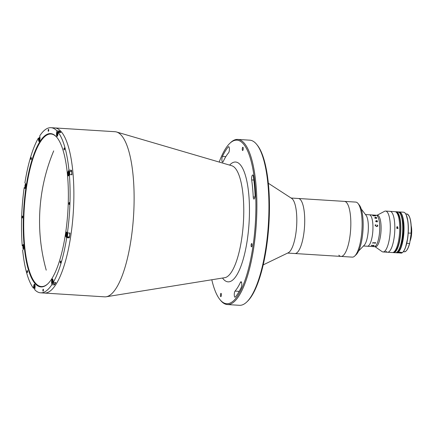 <?xml version="1.0" encoding="UTF-8"?>
<svg xmlns="http://www.w3.org/2000/svg" width="433" height="433" viewBox="0 0 433 433"><rect width="100%" height="100%" fill="white"/><g stroke="black" fill="none" stroke-linecap="round" stroke-linejoin="round"><path stroke-width="0.65" d="M34.288 285.969L33.731 285.937A2.522 0.725 -86.4 0 1 34.537 284.183A2.522 0.725 -86.4 0 1 35.024 287.463L34.694 289.672A82.73 23.793 -86.4 0 0 40.615 292.822L44.383 293.06A82.73 23.793 -86.4 0 0 72.316 223.904A82.73 23.793 -86.4 0 0 61.329 131.805A82.73 23.793 -86.4 0 1 72.316 223.904A82.73 23.793 -86.4 0 1 44.383 293.06L104.634 296.843A82.73 23.793 -86.4 0 0 106.182 296.767A82.73 23.793 -86.4 0 0 132.828 225.036A82.73 23.793 -86.4 0 0 121.576 135.589A82.73 23.793 -86.4 0 0 116.531 131.984A82.73 23.793 -86.4 0 0 114.999 131.713L50.986 127.692A82.73 23.793 -86.4 0 0 39.793 135.783L39.982 137.846A2.522 0.725 -86.4 0 1 39.111 141.521A2.522 0.725 -86.4 0 1 38.91 141.402A2.522 0.725 -86.4 0 1 38.559 140.157L38.369 138.095L39.203 138.149M211.802 279.767A81.94 23.566 -86.4 0 0 219.867 299.501A81.94 23.566 -86.4 0 0 220.181 299.88A81.94 23.566 -86.4 0 0 252.899 246.745A81.94 23.566 -86.4 0 0 243.476 144A81.94 23.566 -86.4 0 0 229.663 143.491A81.94 23.566 -86.4 0 0 219.195 162.061M229.663 143.491L230.399 142.782A82.73 23.793 93.6 0 1 237.766 139.421A82.73 23.793 93.6 0 1 244.342 143.296A82.73 23.793 93.6 0 1 255.329 235.395A82.73 23.793 93.6 0 1 227.401 304.551A82.73 23.793 93.6 0 1 220.825 300.675A82.73 23.793 93.6 0 1 220.505 300.291L219.867 299.501M227.401 304.551L239.449 305.308A82.73 23.793 -86.4 0 0 246.815 301.947A82.73 23.793 -86.4 0 0 268.379 224.234A82.73 23.793 -86.4 0 0 256.709 144.438A82.73 23.793 -86.4 0 0 256.39 144.054A82.73 23.793 -86.4 0 0 249.819 140.178L237.766 139.421M256.709 144.438L257.348 145.228A81.94 23.566 93.6 0 1 268.904 224.267A81.94 23.566 93.6 0 1 247.552 301.238L246.815 301.947M228.608 152.773A3.15 0.904 -86.4 0 0 229.382 149.753A3.15 0.904 -86.4 0 0 228.916 146.814A3.15 0.904 -86.4 0 0 228.667 146.668A3.15 0.904 -86.4 0 0 228.332 146.852A79.97 22.998 -86.4 0 0 222.438 156.427A3.15 0.904 -86.4 0 0 221.885 159.923A3.15 0.904 -86.4 0 0 222.611 162.153A3.15 0.904 -86.4 0 0 223.179 161.59A73.67 21.185 93.6 0 1 228.608 152.773M253.365 176.328A3.15 0.904 -86.4 0 0 252.964 175.132A3.15 0.904 -86.4 0 0 252.715 174.981A3.15 0.904 -86.4 0 0 251.8 176.648A3.15 0.904 -86.4 0 0 251.67 179.928A73.67 21.185 93.6 0 1 253.229 196.977A3.15 0.904 -86.4 0 0 253.949 199.056A3.15 0.904 -86.4 0 0 255.064 194.839A79.97 22.998 -86.4 0 0 253.365 176.328M220.673 296.578A1.656 0.476 93.6 0 1 220.457 294.738A1.656 0.476 93.6 0 1 221.014 293.358A1.656 0.476 93.6 0 1 221.144 293.433A1.656 0.476 93.6 0 1 221.366 295.274A1.656 0.476 93.6 0 1 220.808 296.659A1.656 0.476 93.6 0 1 220.673 296.578M242.512 150.446A1.656 0.476 93.6 0 1 242.296 148.6A1.656 0.476 93.6 0 1 242.853 147.22A1.656 0.476 93.6 0 1 242.983 147.296A1.656 0.476 93.6 0 1 243.205 149.136A1.656 0.476 93.6 0 1 242.648 150.522A1.656 0.476 93.6 0 1 242.512 150.446M241.224 287.452A3.15 0.904 -86.4 0 0 241.776 284.4A3.15 0.904 -86.4 0 0 241.3 281.872A3.15 0.904 -86.4 0 0 241.051 281.726A3.15 0.904 -86.4 0 0 240.483 282.289A73.67 21.185 93.6 0 1 235.054 291.106A3.15 0.904 -86.4 0 0 234.264 294.581A3.15 0.904 -86.4 0 0 234.995 297.211A3.15 0.904 -86.4 0 0 235.33 297.022A79.97 22.998 -86.4 0 0 241.224 287.452M251.346 246.767A1.656 0.476 93.6 0 1 251.124 244.926A1.656 0.476 93.6 0 1 251.687 243.546A1.656 0.476 93.6 0 1 251.817 243.622A1.656 0.476 93.6 0 1 252.038 245.462A1.656 0.476 93.6 0 1 251.476 246.848A1.656 0.476 93.6 0 1 251.346 246.767M61.329 131.805A82.73 23.793 -86.4 0 0 54.753 127.93A82.73 23.793 -86.4 0 1 61.329 131.805M263.204 264.888L288.275 252.758A27.577 7.929 -86.4 0 0 296.632 226.01A27.577 7.929 -86.4 0 0 291.69 198.422L268.33 183.251M338.839 255.167A27.577 7.929 -86.4 0 0 341.004 256.423L294.895 253.527A27.577 7.929 -86.4 0 0 295.842 253.397A27.577 7.929 -86.4 0 0 304.626 224.873A27.577 7.929 -86.4 0 0 298.353 198.487L291.084 198.027M354.757 256.011A27.577 7.929 -86.4 0 0 361.939 230.107A27.577 7.929 -86.4 0 0 358.053 203.51L359.325 205.096A26.002 7.48 93.6 0 1 362.995 230.172A26.002 7.48 93.6 0 1 356.218 254.599L354.757 256.011A27.577 7.929 -86.4 0 1 352.3 257.132L341.004 256.423A27.577 7.929 -86.4 0 0 350.265 233.82A27.577 7.929 -86.4 0 0 344.457 201.383L298.353 198.487A27.577 7.929 -86.4 0 1 304.161 230.924A27.577 7.929 -86.4 0 1 294.895 253.527L287.626 253.072M60.658 261.05A0.985 0.281 -86.4 0 0 60.582 261.007A0.985 0.281 -86.4 0 0 60.247 261.83A0.985 0.281 -86.4 0 0 60.382 262.923A0.985 0.281 -86.4 0 0 60.458 262.972A0.985 0.281 -86.4 0 0 60.793 262.149A0.985 0.281 -86.4 0 0 60.658 261.05M27.479 270.63A0.985 0.281 -86.4 0 0 27.403 270.587A0.985 0.281 -86.4 0 0 27.068 271.41A0.985 0.281 -86.4 0 0 27.198 272.503A0.985 0.281 -86.4 0 0 27.279 272.552A0.985 0.281 -86.4 0 0 27.609 271.729A0.985 0.281 -86.4 0 0 27.479 270.63M43.295 289.255A0.985 0.281 -86.4 0 0 43.219 289.206A0.985 0.281 -86.4 0 0 42.883 290.029A0.985 0.281 -86.4 0 0 43.013 291.128A0.985 0.281 -86.4 0 0 43.094 291.171A0.985 0.281 -86.4 0 0 43.424 290.348A0.985 0.281 -86.4 0 0 43.295 289.255M22.478 216.094A0.985 0.281 -86.4 0 0 22.402 216.051A0.985 0.281 -86.4 0 0 22.067 216.873A0.985 0.281 -86.4 0 0 22.202 217.967A0.985 0.281 -86.4 0 0 22.278 218.016A0.985 0.281 -86.4 0 0 22.613 217.193A0.985 0.281 -86.4 0 0 22.478 216.094M31.225 157.59A0.985 0.281 -86.4 0 0 31.144 157.542A0.985 0.281 -86.4 0 0 30.813 158.364A0.985 0.281 -86.4 0 0 30.943 159.463A0.985 0.281 -86.4 0 0 31.024 159.512A0.985 0.281 -86.4 0 0 31.355 158.684A0.985 0.281 -86.4 0 0 31.225 157.59M48.588 129.386A0.985 0.281 -86.4 0 0 48.512 129.343A0.985 0.281 -86.4 0 0 48.177 130.165A0.985 0.281 -86.4 0 0 48.307 131.264A0.985 0.281 -86.4 0 0 48.388 131.307A0.985 0.281 -86.4 0 0 48.718 130.485A0.985 0.281 -86.4 0 0 48.588 129.386M64.403 148.01A0.985 0.281 -86.4 0 0 64.328 147.962A0.985 0.281 -86.4 0 0 63.992 148.79A0.985 0.281 -86.4 0 0 64.122 149.883A0.985 0.281 -86.4 0 0 64.203 149.932A0.985 0.281 -86.4 0 0 64.533 149.104A0.985 0.281 -86.4 0 0 64.403 148.01M69.404 202.547A0.985 0.281 -86.4 0 0 69.323 202.498A0.985 0.281 -86.4 0 0 68.993 203.326A0.985 0.281 -86.4 0 0 69.123 204.419A0.985 0.281 -86.4 0 0 69.204 204.468A0.985 0.281 -86.4 0 0 69.534 203.645A0.985 0.281 -86.4 0 0 69.404 202.547M68.593 236.894A2.522 0.725 -86.4 0 0 68.744 237.154L69.34 237.858A82.73 23.793 -86.4 0 0 70.059 233.057L67.424 232.894A82.73 23.793 -86.4 0 0 69.35 174.58L71.986 174.743A82.73 23.793 -86.4 0 0 71.58 170.272L68.944 170.109A82.73 23.793 -86.4 0 0 58.206 132.368L60.842 132.536A82.73 23.793 -86.4 0 0 60.198 131.735A82.73 23.793 -86.4 0 0 59.543 131.01L59.429 131.784M69.34 237.858L66.704 237.69A82.73 23.793 -86.4 0 1 53.237 282.419L55.873 282.587A82.73 23.793 -86.4 0 1 54.45 284.898L51.814 284.73A82.73 23.793 -86.4 0 1 40.615 292.822M59.543 131.01L56.907 130.842L56.577 133.055A2.522 0.725 -86.4 0 0 56.869 136.216A2.522 0.725 -86.4 0 0 57.069 136.335A2.522 0.725 -86.4 0 0 57.876 134.582L58.206 132.368M68.944 170.109L68.284 171.176A2.522 0.725 -86.4 0 0 67.754 173.622A2.522 0.725 -86.4 0 0 68.133 175.809A2.522 0.725 -86.4 0 0 68.333 175.928A2.522 0.725 -86.4 0 0 68.695 175.646L69.35 174.58M34.884 283.328A76.82 22.094 93.6 0 1 26.05 187.002A76.82 22.094 93.6 0 1 56.723 137.191A76.82 22.094 93.6 0 1 57.015 137.542A76.82 22.094 93.6 0 1 67.851 211.64A76.82 22.094 93.6 0 1 47.83 283.804A76.82 22.094 93.6 0 1 34.884 283.328M57.172 137.743A76.424 21.98 -86.4 0 0 57.042 137.586A76.424 21.98 -86.4 0 0 50.97 134.008A76.424 21.98 -86.4 0 0 25.163 197.892A76.424 21.98 -86.4 0 0 35.317 282.976A76.424 21.98 -86.4 0 0 41.389 286.554A76.424 21.98 -86.4 0 0 48.014 283.626M67.424 232.894L66.823 232.191A2.522 0.725 -86.4 0 0 66.622 232.072A2.522 0.725 -86.4 0 0 65.773 234.177A2.522 0.725 -86.4 0 0 66.108 236.986L66.704 237.69M71.58 170.272L70.92 171.338A2.522 0.725 -86.4 0 0 70.893 171.392M25.174 187.684L24.183 187.619L24.778 188.328A2.522 0.725 -86.4 0 0 24.979 188.442A2.522 0.725 -86.4 0 0 25.834 186.336A2.522 0.725 -86.4 0 0 25.498 183.527L24.898 182.823A82.73 23.793 -86.4 0 1 38.369 138.095M33.731 285.937L33.401 288.145A82.73 23.793 -86.4 0 1 22.662 250.404L23.317 249.343A2.522 0.725 -86.4 0 0 23.853 246.534A2.522 0.725 -86.4 0 0 23.268 244.591A2.522 0.725 -86.4 0 0 22.906 244.867L22.251 245.933L23.106 245.987M34.315 288.205L33.401 288.145M54.347 283.81L54.45 284.898M53.237 282.419L53.048 280.357A2.522 0.725 -86.4 0 0 52.49 278.998A2.522 0.725 -86.4 0 0 51.624 282.668L51.814 284.73M24.183 187.619A82.73 23.793 -86.4 0 0 22.251 245.933M56.907 130.842A82.73 23.793 -86.4 0 0 50.986 127.692M358.053 203.51A27.577 7.929 -86.4 0 0 357.918 203.348A27.577 7.929 -86.4 0 0 355.753 202.092L344.457 201.383A27.577 7.929 -86.4 0 1 346.622 202.639A27.577 7.929 -86.4 0 1 350.319 233.317A27.577 7.929 -86.4 0 1 341.004 256.423M66.568 236.445A1.932 0.557 -86.4 0 0 67.337 235.195A1.932 0.557 -86.4 0 0 67.115 232.775A1.932 0.557 -86.4 0 0 66.79 232.765A1.932 0.557 -86.4 0 0 66.287 234.578A1.932 0.557 -86.4 0 0 66.558 236.44A1.932 0.557 -86.4 0 0 66.568 236.445M66.742 236.667A2.165 0.622 -86.4 0 0 66.752 236.678A2.165 0.622 -86.4 0 0 66.931 236.786A2.165 0.622 -86.4 0 0 67.618 235.335A2.165 0.622 -86.4 0 0 67.543 232.9M66.931 236.786L68.966 236.916A2.165 0.622 -86.4 0 0 69.648 235.46A2.165 0.622 -86.4 0 0 69.578 233.03M67.083 232.494A2.165 0.622 -86.4 0 0 67.012 232.553L66.79 232.765M66.558 235.379L66.834 233.501L67.131 234.957L66.85 235.72L66.558 235.379L66.969 235.4M67.131 234.302L66.547 234.269M69.123 174.954A1.932 0.557 -86.4 0 0 69.415 172.556A1.932 0.557 -86.4 0 0 68.815 171.587A1.932 0.557 -86.4 0 0 68.712 171.722A1.932 0.557 -86.4 0 0 68.306 173.584A1.932 0.557 -86.4 0 0 68.587 175.262A1.932 0.557 -86.4 0 0 68.923 175.278M69.556 174.591A2.165 0.622 -86.4 0 0 69.702 172.415A2.165 0.622 -86.4 0 0 69.231 171.284A2.165 0.622 -86.4 0 0 69.036 171.376L68.815 171.587M71.591 174.721A2.165 0.622 -86.4 0 0 71.737 172.545A2.165 0.622 -86.4 0 0 71.261 171.414L69.231 171.284M69.107 174.044L68.787 174.569L68.544 173.958L68.95 172.302L69.107 174.044M69.166 172.854L68.625 172.821M69.112 173.99L68.544 173.958M58.136 132.834A1.932 0.557 -86.4 0 0 57.551 131.995A1.932 0.557 -86.4 0 0 57.107 133.256A1.932 0.557 -86.4 0 0 57.318 135.67A1.932 0.557 -86.4 0 0 57.584 135.74M58.368 132.379A2.165 0.622 -86.4 0 0 57.962 131.692A2.165 0.622 -86.4 0 0 57.773 131.778L57.551 131.995M60.404 132.509A2.165 0.622 -86.4 0 0 59.998 131.821L57.962 131.692M57.773 134.679L57.443 134.923L57.27 134.084L57.762 132.758L57.773 134.679M57.822 133.028L57.432 133.001M57.86 134.122L57.27 134.084M39.923 137.191A1.932 0.557 -86.4 0 0 39.592 137.18A1.932 0.557 -86.4 0 0 39.1 139.908A1.932 0.557 -86.4 0 0 39.365 140.855A1.932 0.557 -86.4 0 0 39.625 140.925M39.896 136.904A2.165 0.622 -86.4 0 0 39.814 136.963L39.592 137.18M39.322 138.971L39.555 138.019L39.879 138.067L39.739 140.032L39.414 139.983L39.322 138.971L39.966 139.015M39.744 140L39.414 139.983M25.736 184.063A1.932 0.557 -86.4 0 0 25.466 184.101A1.932 0.557 -86.4 0 0 24.962 185.914A1.932 0.557 -86.4 0 0 25.233 187.776A1.932 0.557 -86.4 0 0 25.238 187.787A1.932 0.557 -86.4 0 0 25.498 187.852M25.801 185.189L25.52 187.061L25.222 185.605L25.509 184.842L25.801 185.189M25.807 185.643L25.222 185.605M25.639 186.742L25.228 186.715M23.707 245.24A1.932 0.557 -86.4 0 0 23.436 245.278A1.932 0.557 -86.4 0 0 23.333 245.419A1.932 0.557 -86.4 0 0 22.927 247.275A1.932 0.557 -86.4 0 0 23.209 248.953A1.932 0.557 -86.4 0 0 23.469 249.029M23.247 246.518L23.571 245.993L23.81 246.61L23.409 248.261L23.247 246.518L23.788 246.55M23.734 247.687L23.171 247.649M34.97 284.833A1.932 0.557 -86.4 0 0 34.705 284.876A1.932 0.557 -86.4 0 0 34.256 286.137A1.932 0.557 -86.4 0 0 34.472 288.551A1.932 0.557 -86.4 0 0 34.873 288.492M34.472 288.551L34.662 288.789A2.165 0.622 -86.4 0 0 34.813 288.892M35.008 287.003L34.418 286.965L34.916 285.639L34.927 287.561L34.591 287.804L34.418 286.965M34.97 285.904L34.58 285.883M52.929 279.648A1.932 0.557 -86.4 0 0 52.658 279.691A1.932 0.557 -86.4 0 0 52.166 282.424A1.932 0.557 -86.4 0 0 52.431 283.366A1.932 0.557 -86.4 0 0 53.21 282.121M52.431 283.366L52.62 283.604A2.165 0.622 -86.4 0 0 52.799 283.712A2.165 0.622 -86.4 0 0 53.454 282.435M52.799 283.712L54.834 283.842A2.165 0.622 -86.4 0 0 55.489 282.56M52.81 282.516L52.48 282.495L52.62 280.53L52.945 280.579L53.037 281.591L52.804 282.543L52.48 282.495M53.032 281.526L52.388 281.482M372.873 245.922A15.756 4.53 -86.4 0 0 374.128 246.664L367.346 246.236A15.756 4.53 -86.4 0 0 372.667 233.062A15.756 4.53 -86.4 0 0 370.578 215.52A15.756 4.53 -86.4 0 0 369.322 214.784L365.457 214.541M358.578 251.021L364.229 245.224A15.756 4.53 -86.4 0 0 368.256 230.508A15.756 4.53 -86.4 0 0 366.107 215.396L361.219 208.944M374.128 246.664A15.756 4.53 -86.4 0 0 379.167 235.704A15.756 4.53 -86.4 0 0 376.098 215.206A15.756 4.53 -86.4 0 1 377.354 215.948A15.756 4.53 -86.4 0 1 379.443 233.49A15.756 4.53 -86.4 0 1 374.128 246.664L375.487 246.745A15.756 4.53 -86.4 0 0 380.807 233.576A15.756 4.53 -86.4 0 0 378.713 216.035A15.756 4.53 -86.4 0 0 377.462 215.293L369.322 214.784A15.756 4.53 -86.4 0 1 372.385 235.281A15.756 4.53 -86.4 0 1 367.346 246.236L363.482 245.993M372.629 243.194L372.737 243.205A15.75 4.53 -86.4 0 0 372.835 242.973A15.756 4.53 -86.4 0 0 372.835 242.978L372.835 242.973A15.756 4.53 -86.4 0 1 372.737 243.211L372.629 243.2A15.756 4.53 -86.4 0 0 372.678 243.086L372.71 242.74A15.756 4.53 -86.4 0 0 372.716 242.718L375.395 242.789A15.756 4.53 -86.4 0 0 375.492 242.534L375.6 242.54A15.756 4.53 -86.4 0 1 375.265 243.368L375.151 243.362A15.756 4.53 -86.4 0 0 375.254 243.124L373.002 242.886L375.254 243.119M375.092 246.723L382.02 251.584A20.486 5.889 -86.4 0 0 383.016 251.957A20.486 5.889 -86.4 0 0 389.933 234.832A20.486 5.889 -86.4 0 0 387.216 212.029A20.486 5.889 -86.4 0 0 385.587 211.066A20.486 5.889 -86.4 0 0 384.547 211.315L377.067 215.271M385.906 251.281A20.486 5.889 -86.4 0 0 387.535 252.239A20.486 5.889 -86.4 0 0 394.452 235.119A20.486 5.889 -86.4 0 0 391.73 212.311A20.486 5.889 -86.4 0 0 390.106 211.353L385.587 211.066M374.036 215.721A15.75 4.53 -86.4 0 0 374.031 215.715A15.756 4.53 -86.4 0 0 373.95 215.618L372.856 215.564A15.75 4.53 -86.4 0 1 372.905 215.612L374.036 215.721L372.905 215.607A15.756 4.53 -86.4 0 0 372.862 215.558L373.251 215.439M375.584 215.959A15.75 4.53 -86.4 0 0 375.406 215.742A15.756 4.53 -86.4 0 1 375.595 215.959L375.481 215.953A15.756 4.53 -86.4 0 0 375.46 215.921L373.04 215.78A15.75 4.53 -86.4 0 1 373.062 215.802L372.959 215.791A15.756 4.53 -86.4 0 0 372.721 215.52L375.027 215.482A15.756 4.53 -86.4 0 0 375.005 215.455L375.113 215.461A15.75 4.53 -86.4 0 1 375.222 215.564A15.756 4.53 -86.4 0 0 375.113 215.461L375.016 215.461M375.303 215.737L375.297 215.731A15.756 4.53 -86.4 0 1 375.319 215.758L374.144 215.726A15.75 4.53 -86.4 0 0 374.058 215.634L375.232 215.564M372.721 215.52L375.027 215.472M375.319 215.758L374.15 215.721A15.756 4.53 -86.4 0 0 374.063 215.623M375.211 217.534L374.891 217.685L375.357 218.032L376.515 218.01A15.756 4.53 -86.4 0 0 376.499 217.967L376.607 217.972A15.756 4.53 -86.4 0 1 376.742 218.378L376.634 218.373A15.756 4.53 -86.4 0 0 376.618 218.324L375.108 218.194A15.756 4.53 -86.4 0 1 375.135 218.281L375.021 218.275A15.756 4.53 -86.4 0 0 375 218.2L374.864 218.01A15.756 4.53 -86.4 0 0 374.859 217.994L375.205 218.016L374.778 217.658L375.216 217.409L376.282 217.398A15.756 4.53 -86.4 0 0 376.266 217.355L376.374 217.366A15.756 4.53 -86.4 0 1 376.521 217.734L376.412 217.729A15.756 4.53 -86.4 0 0 376.396 217.68L374.891 217.68L376.515 218.021M377.484 221.517L377.111 221.983L376.228 220.949L375.768 221.225L376.136 221.826L375.66 221.225L376.894 220.614A15.756 4.53 -86.4 0 0 376.883 220.554L377.484 221.517M377.078 224.916L377.874 225.723L376.558 226.578L375.162 225.479L375.135 224.916L375.79 224.83L375.276 225.528L376.548 226.286L377.765 225.696L377.078 224.911L377.874 225.717L377.652 226.313M374.215 245.262A15.756 4.53 -86.4 0 1 373.841 245.727L373.728 245.717A15.756 4.53 -86.4 0 0 373.841 245.592L371.422 245.435A15.75 4.53 -86.4 0 1 371.314 245.56L371.211 245.554A15.756 4.53 -86.4 0 0 371.26 245.5L371.308 245.305A15.756 4.53 -86.4 0 0 371.314 245.289L373.998 245.403A15.756 4.53 -86.4 0 0 374.107 245.251L374.215 245.262A15.75 4.53 -86.4 0 1 373.841 245.717L373.739 245.711M372.358 246.534L370.854 246.442A15.756 4.53 -86.4 0 1 370.756 246.447L370.648 246.442A15.756 4.53 -86.4 0 0 370.691 246.437L370.735 246.404A15.756 4.53 -86.4 0 0 370.745 246.409L372.51 246.512A15.756 4.53 -86.4 0 0 372.613 246.485L372.721 246.496A15.756 4.53 -86.4 0 1 372.364 246.55L372.256 246.539A15.756 4.53 -86.4 0 0 372.358 246.534A15.75 4.53 -86.4 0 0 372.358 246.529L370.859 246.431A15.75 4.53 -86.4 0 1 370.756 246.437L370.718 246.437M372.699 246.491A15.75 4.53 -86.4 0 1 372.369 246.539L372.331 246.539M369.874 246.366L370.28 246.388L369.874 246.366M373.841 245.592L371.422 245.441A15.756 4.53 -86.4 0 1 371.314 245.565L371.205 245.56M375.595 242.54A15.75 4.53 -86.4 0 1 375.265 243.362L375.157 243.357M372.678 243.081L372.71 242.734M377.37 221.485L377.073 221.003L376.342 220.954L377.04 221.756L377.37 221.485L377.035 221.761L376.337 220.96M375.13 224.916L375.79 224.835L375.27 225.528L376.548 226.286L377.76 225.701M376.878 220.559L377.479 221.517L377.111 221.983M375.66 221.231L376.023 220.765L377.203 220.749M376.05 220.944L375.768 221.231L376.136 221.831M376.742 218.378A15.75 4.53 -86.4 0 0 376.607 217.978L376.499 217.972M376.515 217.734A15.75 4.53 -86.4 0 0 376.374 217.371L376.266 217.366M374.864 217.999L375.205 218.021L374.778 217.664L375.216 217.415L376.282 217.409M397.472 228.554L396.888 226.795L397.462 226.638L398.046 228.391L397.472 228.554M387.535 252.239L392.433 252.547A20.486 5.889 -86.4 0 0 399.345 235.422A20.486 5.889 -86.4 0 0 396.628 212.619A20.486 5.889 -86.4 0 0 394.999 211.661L390.106 211.353A20.486 5.889 -86.4 0 1 391.73 212.311A20.486 5.889 -86.4 0 1 394.452 235.119A20.486 5.889 -86.4 0 1 387.535 252.239L383.016 251.957M394.209 251.762A19.696 5.667 -86.4 0 0 400.357 234.35A19.696 5.667 -86.4 0 0 397.646 213.437A19.696 5.667 -86.4 0 0 396.66 212.663M393.002 252.488A20.486 5.889 -86.4 0 0 393.559 252.618A20.486 5.889 -86.4 0 0 400.476 235.492A20.486 5.889 -86.4 0 0 397.759 212.69A20.486 5.889 -86.4 0 0 396.13 211.732A20.486 5.889 -86.4 0 0 395.556 211.791M396.985 228.386L396.574 227.823M408.216 233.024L411.041 233.198A18.911 5.44 -86.4 0 0 406.798 213.978C410.192 215.423 411.631 221.961 411.128 233.598M411.112 233.76L409.737 242.935M409.699 243.124C407.908 250.696 404.866 252.32 404.427 251.725A18.911 5.44 -86.4 0 0 409.504 243.476L406.755 243.303M411.182 225.826A10.008 2.879 93.6 0 1 411.35 236.077A10.008 2.879 93.6 0 1 410.008 241.127M402.284 219.298A18.278 5.256 93.6 0 1 400.617 245.879M399.951 252.163L399.832 252.937A20.486 5.889 93.6 0 0 400.341 253.045L400.942 253.083A20.486 5.889 -86.4 0 0 407.859 235.958A20.486 5.889 -86.4 0 0 405.136 213.155A20.486 5.889 -86.4 0 0 403.507 212.192C404.546 212.289 405.445 213.144 406.203 214.763L407.891 221.268C408.563 226.47 408.503 232.072 407.713 238.069L405.483 247.622C403.172 253.321 401.423 253.175 400.942 253.083M403.507 212.192L399.291 211.926A20.486 5.889 93.6 0 1 400.92 212.89A20.486 5.889 93.6 0 1 403.643 235.693A20.486 5.889 93.6 0 1 396.725 252.818L397.326 252.856A20.486 5.889 -86.4 0 0 398.198 252.693C398.571 251.946 403.026 252.201 401.207 252.883A20.486 5.889 93.6 0 1 400.341 253.045M401.445 252.407L401.207 252.883L400.568 252.13M397.84 252.812L399.832 252.937M229.609 165.114A60.035 17.266 93.6 0 1 240.364 164.838A60.035 17.266 93.6 0 1 247.265 240.115A60.035 17.266 93.6 0 1 223.298 279.041A60.035 17.266 93.6 0 1 222.519 278.04M106.182 296.767L224.803 277.672A56.182 16.156 -86.4 0 0 242.897 228.96A56.182 16.156 -86.4 0 0 235.254 168.215A56.182 16.156 -86.4 0 0 231.828 165.763L116.531 131.984M235.054 291.106L239.2 291.366M240.483 282.289L241.544 282.354M253.229 196.977L254.923 197.08M251.67 179.928L253.857 180.063M222.438 156.427L225.831 156.638M228.332 146.852L228.976 146.895M68.744 237.154L66.108 236.986M70.92 171.338L68.284 171.176M57.134 133.088L56.577 133.055M39.138 140.195L38.559 140.157M25.195 188.35L24.778 188.328M23.599 244.91L22.906 244.867M52.204 282.706L51.624 282.668M398.014 211.851L399.886 212.928C402.344 216.468 403.345 223.011 402.896 232.564C402.479 238.794 401.467 243.936 399.854 247.995C399.318 249.749 397.315 252.867 395.443 252.737A20.486 5.889 -86.4 0 0 402.36 235.612A20.486 5.889 -86.4 0 0 399.637 212.809A20.486 5.889 -86.4 0 0 398.014 211.851L396.13 211.732M399.962 213.204A20.091 5.781 93.6 0 1 402.863 232.84A20.091 5.781 93.6 0 1 397.451 251.719M408.438 215.033A18.754 5.391 93.6 0 1 411.134 233.447M409.65 243.286A18.754 5.391 93.6 0 1 406.186 250.88M405.277 213.328A20.329 5.846 93.6 0 1 408.211 233.014A20.329 5.846 93.6 0 1 402.842 252.179M396.725 252.818A20.486 5.889 93.6 0 1 396.119 252.672L396.725 252.818M396.309 252.612A20.329 5.846 -86.4 0 0 403.691 232.732A20.329 5.846 -86.4 0 0 398.853 212.083M53.714 150.879A182.239 182.239 0 0 0 46.228 270.16M395.443 252.737L393.559 252.618M405.743 213.913L406.798 213.978M403.377 251.654L404.427 251.725M399.291 211.926L398.663 211.997"/></g></svg>
